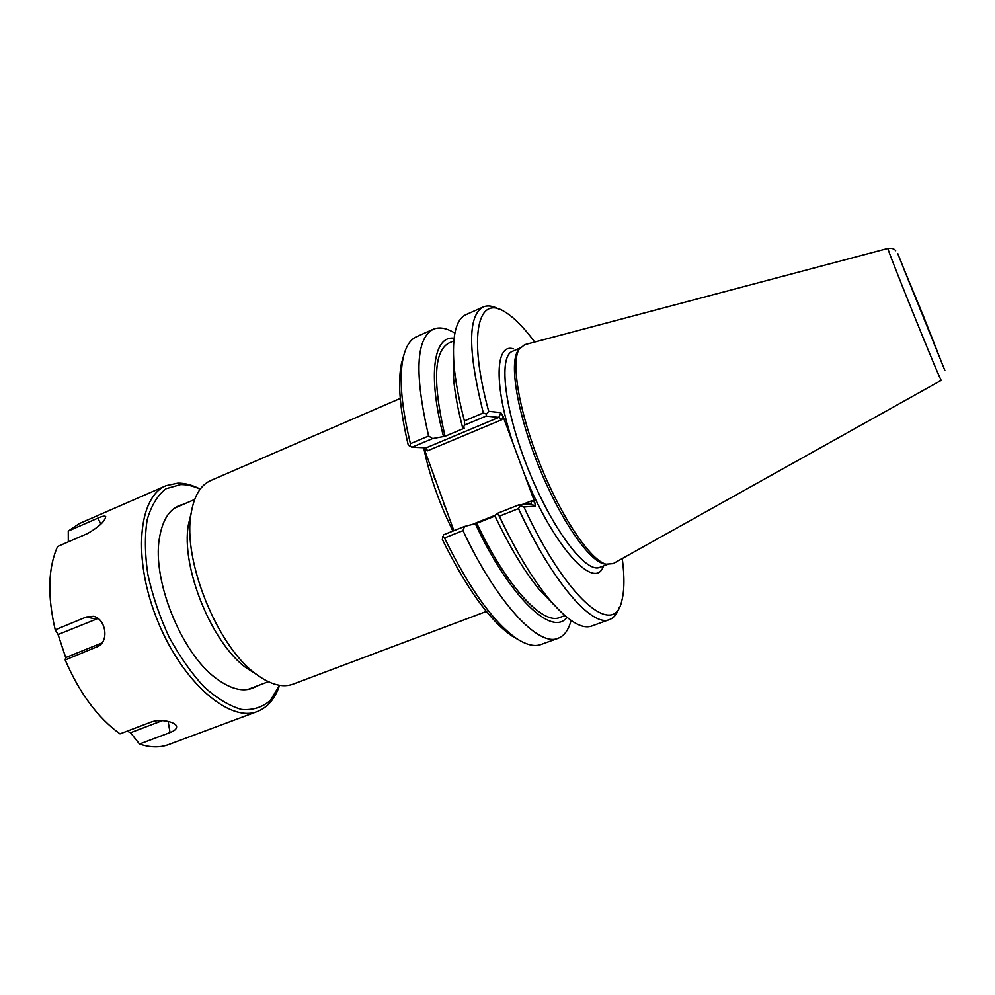 <?xml version="1.0" encoding="UTF-8"?>
<svg xmlns="http://www.w3.org/2000/svg" width="995" height="995" viewBox="0 0 995 995"><rect width="100%" height="100%" fill="white"/><g stroke="black" fill="none" stroke-linecap="round" stroke-linejoin="round"><path stroke-width="1.49" d="M256.287 674.274L246.474 668.031C211.699 643.429 180.543 566.366 188.441 524.514L191.152 513.209M453.869 530.683L424.442 449.516L427.315 450.872L426.556 447.812L411.967 447.24L408.286 445.213C399.878 409.878 397.59 382.64 401.433 363.498L403 358.623C405.537 346.882 410.052 339.569 416.557 336.696L433.223 329.27C439.268 326.721 446.481 328.002 454.864 333.101M423.634 447.663L424.442 449.516M403.783 355.265L401.433 363.498M494.975 516.057L476.754 523.295L464.491 526.467L443.621 534.763L442.327 539.389C466.17 587.809 489.229 619.922 511.529 635.73L518.93 640.021M486.381 611.44L293.09 684.137C282.63 687.98 270.279 684.635 256.063 674.1C217.42 646.812 182.296 559.961 191.115 513.482C194.013 496.032 200.567 485.038 210.766 480.523L400.251 398.448M513.42 348.847C495.236 342.952 493.52 384.791 513.308 444.156L524.464 474.354C553.991 547.698 595.271 591.863 603.492 565.944M622.273 558.531C624.649 576.739 624.45 591.005 621.676 601.303C613.865 638.305 566.254 598.928 523.942 507.027L535.31 506.094L534.738 502.176L524.464 474.354M513.308 444.156L503.122 416.557L500.821 412.664L488.694 411.321C467.737 334.681 478.073 294.694 504.564 311.684C513.718 317.156 523.768 327.28 534.725 342.031M519.079 349.257L517.537 351.422C509.303 365.153 517.835 414.766 538.743 466.356C559.563 517.972 587.908 559.576 603.38 563.717L606.005 564.202M941.295 380.289L613.169 563.618L605.955 564.19C590.383 560.011 561.727 517.885 540.633 465.585C519.452 413.323 510.771 363.125 519.054 349.295L524.651 344.693L887.963 248.414C884.654 243.464 942.352 386.159 941.307 380.289M534.738 502.176L531.728 500.771L530.808 503.98L518.743 504.9L523.942 507.027M518.743 504.9L497.127 513.495L494.801 515.684C509.291 546.267 523.992 570.744 538.892 589.077L554.576 605.47M427.315 450.872L501.816 419.703L498.856 417.365L426.357 447.75M411.967 447.24L432.551 438.584L445.039 436.27L464.304 428.186L462.737 428.061L464.74 425.039L486.058 416.072L498.856 417.365L500.821 412.664M488.694 411.321L486.48 414.181L483.296 412.937L464.429 420.897L464.74 425.039M486.058 416.072L486.48 414.181M498.619 308.972C492.674 305.801 487.538 305.129 483.222 306.97C467.762 315.477 467.787 350.8 483.296 412.937M483.222 306.97L465.983 314.656C455.946 319.208 451.941 335.924 453.994 364.817C455.362 381.01 458.844 399.691 464.429 420.897M442.489 536.616L444.529 537.947L462.986 530.621L464.491 526.467M571.068 620.457C568.58 629.947 564.277 635.88 558.17 638.255L541.031 644.499C534.352 646.949 526.019 644.835 516.032 638.156C493.035 621.8 469.192 588.393 444.529 537.947M558.17 638.255C538.755 647.26 496.803 603.069 462.986 530.621M432.551 438.584L428.621 435.997L410.425 443.658L409.89 446.444M410.425 443.658C401.507 406.781 399.032 378.436 403 358.623M497.127 513.495L499.328 516.206L518.494 508.607L520.186 505.758M518.494 508.607C552.287 582.162 592.336 627.795 609.612 619.524C613.99 617.858 617.223 613.803 619.288 607.373M428.621 435.997C414.343 374.182 415.873 338.599 433.223 329.27M475.212 523.457C509.888 597.833 552.399 637.36 566.901 617.323M923.671 316.659L940.748 360.178L901.557 263.252L923.671 316.659M454.056 338.238C433.783 335.377 427.377 374.481 443.422 436.183M453.77 340.887L448.857 343.064C433.82 351.198 432.551 382.279 445.039 436.27M453.434 355.327L453.546 378.013C454.765 392.552 457.824 409.231 462.737 428.061M499.328 516.206C515.534 550.558 531.877 577.908 548.382 598.256C567.001 620.445 581.49 629.686 591.863 625.979L609.612 619.524M476.754 523.295C506.48 586.515 542.909 625.308 559.812 617.472L564.861 615.606M162.459 720.591L130.519 732.706L127.186 731.126M68.319 541.852L68.282 531.044L97.833 518.159C102.274 516.206 104.898 515.684 105.706 516.567C105.134 521.144 99.09 526.79 87.597 533.507L57.586 546.504C48.058 567.946 47.275 595.719 55.222 629.823L86.329 616.987L93.331 616.328C105.022 618.156 109.5 639.486 98.878 646.041L65.197 659.971C79.501 693.142 97.771 717.768 120.009 733.862L150.904 722.121C160.344 718.328 176.289 722.047 176.588 726.661C176.762 728.85 174.585 730.815 170.045 732.556L139.487 744.036L130.519 732.706M200.219 489.092C192.421 485.05 184.97 483.072 177.869 483.147L166.215 485.635C138.305 496.555 132.248 558.531 157.496 620.519C182.433 682.632 229.857 722.967 257.518 711.425C267.717 707.37 275.055 698.664 279.558 685.294M166.215 485.635L79.364 523.569L68.282 531.044M139.487 744.036C150.27 747.606 160.008 747.767 168.715 744.534L257.518 711.425M102.075 642.882L65.707 657.583L58.083 634.549L98.045 618.455M58.083 634.549L55.222 629.823M65.197 659.971L65.707 657.583M279.446 685.281L270.516 700.269C262.58 707.271 252.954 710.343 241.648 709.46C229.646 706.089 217.146 698.589 204.174 686.96C191.351 673.105 179.635 656.426 169.038 636.912C159.548 616.39 152.484 595.545 147.845 574.376C144.835 553.867 144.636 535.621 147.21 519.626C151.315 505.56 157.596 495.249 166.041 488.719L180.68 484.565C186.873 484.478 193.366 486.02 200.157 489.192M183.441 504.316C170.593 507.127 162.546 518.606 159.312 538.755C152.21 580.483 181.513 652.969 215.641 678.043C231.959 690.269 245.728 692.93 256.921 686.028M423.746 447.874C428.148 469.528 435.412 492.04 445.549 515.41L452.862 531.094M607.273 564.513L599.811 567.324C586.067 573.68 552.698 530.037 528.681 470.424C504.502 410.86 498.159 356.297 512.462 351.31L519.788 348.138M530.808 503.98L535.31 506.094M531.728 500.771L521.94 504.652M495.249 515.261L473.147 524.042M501.816 419.703L503.122 416.557M897.726 253.514L944.852 370.401L897.726 253.514M168.13 721.387L170.045 732.556M100.893 524.116L97.833 518.159M95.781 619.064L86.329 616.987M101.254 643.927L96.453 647.359M194.647 499.49L174.486 508.171M268.327 681.699L247.805 689.485M444.068 504.577L445.573 508.258M434.815 479.08L433.584 475.212M246.474 668.031L256.063 674.1M188.441 524.514L191.115 513.482M603.38 563.717L605.955 564.19M517.537 351.422L519.054 349.295M511.529 635.73L516.032 638.156M895.662 250.665C894.281 248.738 891.731 247.991 887.988 248.414M453.546 378.013L453.994 364.817M538.892 589.077L548.382 598.256M176.376 725.977L176.575 726.636"/></g></svg>
